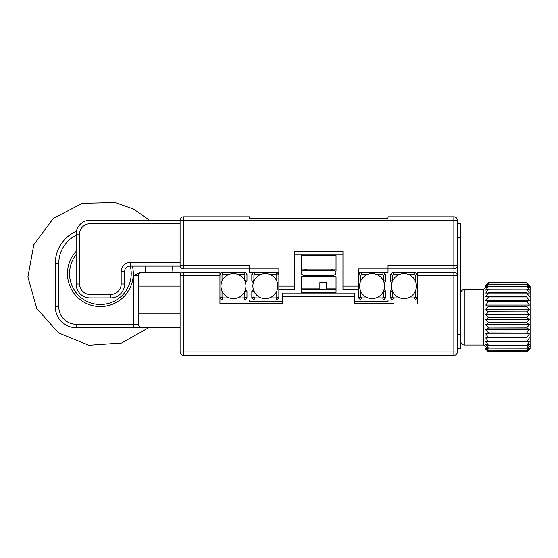 <?xml version="1.0" encoding="UTF-8"?>
<svg xmlns="http://www.w3.org/2000/svg" width="558" height="558" viewBox="0 0 558 558"><rect width="100%" height="100%" fill="white"/><g stroke="black" fill="none" stroke-linecap="round" stroke-linejoin="round"><path stroke-width="0.84" d="M453.856 268.768L453.856 216.783A3.467 3.467 0 0 1 457.323 220.25L183.554 220.25L183.554 265.301L249.398 265.301L249.398 268.768L183.554 268.768A3.467 3.467 0 0 1 180.088 265.301L180.088 220.25A3.467 3.467 0 0 1 183.554 216.783L249.398 216.783L249.398 218.171L388.012 218.171L388.012 216.783L453.856 216.783A3.467 3.467 0 0 1 457.323 220.25L457.323 265.301A3.467 3.467 0 0 1 453.856 268.768L358.557 268.768L358.557 289.56L342.961 289.56L342.961 251.442L294.45 251.442L294.45 289.56L278.854 289.56L278.854 286.094L278.854 297.881L276.775 299.96L275.91 297.881L276.775 297.016L276.775 291.081M388.012 218.171L249.398 218.171M180.088 313.819L141.969 313.819L141.969 272.234L180.088 272.234L180.088 275.701A3.467 3.467 0 0 1 183.554 272.234L219.943 272.234L219.943 275.701L180.088 275.701L180.088 351.938A3.467 3.467 0 0 0 183.554 355.404L453.856 355.404A3.467 3.467 0 0 0 457.323 351.938L457.323 265.301L388.012 265.301L388.012 272.234L383.513 272.234L385.592 274.313L385.592 281.169L384.071 282.683M367.973 274.313L361.5 274.313L360.635 272.234L358.557 272.234M342.961 254.908L294.45 254.908M253.339 282.683L251.818 281.169L251.818 274.313L253.904 272.234L249.398 272.234L249.398 268.768L278.854 268.768L278.854 286.094L294.45 286.094M278.854 272.234L276.775 272.234L275.91 274.313L269.437 274.313M245.457 289.504L246.971 291.018L246.971 297.881L244.892 299.96L249.398 299.96L249.398 301.341L282.662 301.341L254.943 301.341M219.943 299.96L222.021 299.96L222.879 297.881L229.352 297.881M282.662 296.493L282.662 293.027L354.749 293.027L354.749 296.493L282.662 296.493L282.662 303.419L219.943 303.419L219.943 275.701M393.557 303.419L354.749 303.419L354.749 296.493M382.467 301.341L354.749 301.341L388.012 301.341L388.012 299.96L392.518 299.96L390.44 297.881L390.44 291.018L391.953 289.504M408.058 297.881L414.531 297.881L415.389 299.96L417.475 299.96M417.475 272.234L453.856 272.234L453.856 275.701L417.475 275.701L417.475 272.234M457.323 275.701A3.467 3.467 0 0 0 453.856 272.234A3.467 3.467 0 0 1 457.323 275.701L453.856 275.701L453.856 351.938L457.323 351.938A3.467 3.467 0 0 1 453.856 355.404L453.856 351.938L183.554 351.938L183.554 355.404M417.475 303.419L417.475 275.701M251.818 281.169L254.155 280.562M251.818 274.313L253.904 275.171L253.904 280.311M276.775 281.106L276.775 275.171L278.854 274.313L276.775 272.234L253.904 272.234L254.762 274.313L253.904 275.171M261.235 274.313L254.762 274.313M276.775 275.171L275.91 274.313M278.854 297.881L276.775 297.016M254.155 291.625L253.904 297.016L254.762 297.881L261.235 297.881M269.437 297.881L275.91 297.881M254.762 297.881L253.904 299.96L251.818 297.881L251.818 291.018L253.339 289.504M276.775 299.96L253.904 299.96M253.904 291.883L251.818 291.018M253.904 297.016L251.818 297.881M252.865 286.094A12.478 12.478 0 0 0 271.572 296.898A12.478 12.478 0 0 0 271.572 275.289A12.478 12.478 0 0 0 252.865 286.094M222.021 275.171L219.943 274.313L222.021 272.234L222.879 274.313L222.021 275.171L222.021 281.106M244.634 280.562L244.892 275.171L244.027 274.313L237.555 274.313M229.352 274.313L222.879 274.313M244.027 274.313L244.892 272.234L246.971 274.313L246.971 281.169L245.457 282.683M222.021 272.234L244.892 272.234M244.892 280.311L246.971 281.169M244.892 275.171L246.971 274.313M222.021 291.081L222.021 297.016L222.879 297.881M237.555 297.881L244.027 297.881L244.892 297.016L244.634 291.625M246.971 291.018L244.892 291.883M246.971 297.881L244.892 297.016M222.021 297.016L219.943 297.881L222.021 299.96L244.892 299.96L244.027 297.881M245.932 286.094A12.478 12.478 0 0 0 227.218 275.289A12.478 12.478 0 0 0 227.218 296.898A12.478 12.478 0 0 0 245.932 286.094M390.44 274.313L392.518 272.234L393.383 274.313L392.518 275.171L390.44 274.313L390.44 281.169L391.953 282.683L390.44 281.169L392.776 280.562M392.518 275.171L392.518 280.311M392.518 272.234L415.389 272.234L414.531 274.313L408.058 274.313M399.856 274.313L393.383 274.313M415.389 272.234L417.475 274.313L415.389 275.171L414.531 274.313M414.531 297.881L415.389 297.016L417.475 297.881L415.389 299.96L392.518 299.96L393.383 297.881L399.856 297.881M415.389 297.016L415.389 291.081M415.389 281.106L415.389 275.171M392.776 291.625L392.518 297.016L393.383 297.881M392.518 291.883L390.44 291.018M392.518 297.016L390.44 297.881M391.479 286.094A12.478 12.478 0 0 1 410.193 275.289A12.478 12.478 0 0 1 410.193 296.898A12.478 12.478 0 0 1 391.479 286.094M361.5 274.313L360.635 275.171L358.557 274.313L360.635 272.234L383.513 272.234L382.649 274.313L376.176 274.313M384.071 289.504L385.592 291.018L385.592 297.881L383.513 299.96L360.635 299.96L358.557 297.881L358.557 286.094L342.961 286.094M358.557 297.881L360.635 297.016L361.5 297.881L367.973 297.881M360.635 275.171L360.635 281.106M360.635 291.081L360.635 297.016M385.592 291.018L383.255 291.625M385.592 297.881L383.513 297.016L383.513 291.883M383.513 299.96L382.649 297.881L383.513 297.016M376.176 297.881L382.649 297.881M360.635 299.96L361.5 297.881M383.255 280.562L385.592 281.169M383.513 280.311L383.513 275.171L385.592 274.313M383.513 275.171L382.649 274.313M384.553 286.094A12.478 12.478 0 0 1 365.839 296.898A12.478 12.478 0 0 1 365.839 275.289A12.478 12.478 0 0 1 384.553 286.094M457.323 223.716L460.789 223.716L460.789 237.575L457.323 237.575M457.323 334.612L460.789 334.612L460.789 237.575M460.789 334.612L460.789 348.471L457.323 348.471M529.409 341.761L526.633 345.262L488.515 345.262L485.739 341.496L526.633 341.789L488.515 341.719L485.739 337.953L488.515 337.653L526.633 337.653L488.515 337.576L485.739 333.907L488.515 333.014L526.633 333.014L488.515 332.931L485.739 329.443L488.515 327.992L526.633 327.992L529.409 329.443L485.739 329.443M488.515 345.262L526.633 345.318L529.409 344.446L526.633 348.115L488.515 348.115L526.633 348.164L529.409 346.72L526.633 350.215L488.515 350.215L526.633 350.243L529.409 348.276L526.633 351.498L529.409 349.064L526.633 351.938L488.515 351.938L485.048 348.471L485.048 286.094L488.515 282.627L526.633 282.627L529.409 285.494L526.633 283.039L488.515 283.039L485.739 285.494L488.515 282.627M488.515 283.059L526.633 283.039L529.409 286.275L526.633 284.294L488.515 284.294L485.739 286.275L488.515 283.059M488.515 284.294L526.633 284.294M526.633 284.329L529.409 287.809L526.633 286.366L488.515 286.366L485.739 287.809L488.515 284.329M488.515 286.366L526.633 286.366M526.633 286.407L529.409 290.076L526.633 289.19L488.515 289.19L485.739 290.076L488.515 286.407M526.633 289.246L529.409 293.013L485.739 293.013L488.515 289.246L526.633 289.19M485.739 296.542L526.633 296.835L485.739 296.542L488.515 292.783L526.633 292.713M526.633 292.783L529.409 296.542M485.739 300.588L529.409 300.588L526.633 301.466L488.515 301.466L485.739 300.588L488.515 296.912L526.633 296.912L529.409 300.588M529.409 329.443L526.633 332.931M526.633 333.014L529.409 333.907L485.739 333.907M529.409 333.907L526.633 337.576M526.633 337.653L485.739 337.953M529.409 337.953L526.633 341.719M526.633 341.789L529.409 341.496M488.515 348.115L485.739 344.446L488.515 345.318M488.515 350.215L485.739 346.72L488.515 348.164M526.633 282.627L530.1 286.094L530.1 348.471L526.633 351.938L488.515 351.938L485.739 349.064L488.515 351.512L526.633 351.512L488.515 351.498L485.739 348.276L488.515 350.243M488.515 327.902L485.739 324.686L488.515 322.705L526.633 322.705L529.409 324.686L526.633 327.902L488.515 327.992M526.633 322.705L488.515 322.705M488.515 322.608L485.739 319.741L488.515 317.286L485.739 314.74L488.515 311.866L485.739 309.795L488.515 306.579L485.739 305.045L488.515 301.466M529.409 324.686L485.739 324.686M488.515 317.286L526.633 317.286L529.409 319.741L526.633 322.608M529.409 319.741L485.739 319.741M526.633 317.286L488.515 317.188M488.515 311.866L526.633 311.866L529.409 314.74L526.633 317.188M529.409 314.74L485.739 314.74M526.633 311.866L488.515 311.769M488.515 306.579L526.633 306.579L529.409 309.795L526.633 311.769M529.409 309.795L485.739 309.795M526.633 306.579L488.515 306.481M488.515 301.55L526.633 301.55L529.409 305.045L526.633 306.481M529.409 305.045L485.739 305.045M130.265 265.999A30.843 30.843 0 0 1 72.659 287.147A30.843 30.843 0 0 1 76.125 254.574M132.406 265.999A32.922 32.922 0 0 1 100.377 306.544A32.922 32.922 0 0 0 132.406 265.999A32.922 32.922 0 0 1 70.789 288.061M336.035 255.599L301.376 255.599L301.376 269.116L336.035 269.116L336.035 255.599M301.376 292.336L301.376 288.87L319.86 288.87L319.671 289.56L302.073 289.56L301.376 288.87L301.376 276.74L336.035 276.74L336.035 292.336L301.376 292.336L302.073 293.027M326.36 289.56L326.549 288.87L336.035 288.87L335.337 289.56L319.671 289.56M326.549 288.87L326.549 282.627L319.86 282.627L319.86 288.87M336.035 269.116L336.035 271.195L335.421 271.195M301.997 271.195L301.376 271.195L301.376 269.116M145.429 272.234L145.429 265.999M76.125 235.281A31.192 31.192 0 0 0 58.792 263.223L58.792 306.886L58.792 263.223L55.326 263.223A34.652 34.652 0 0 1 76.404 231.34A34.652 34.652 0 0 0 55.326 263.223L55.326 306.886A20.792 20.792 0 0 0 76.125 327.679L180.088 327.679M141.969 265.999L141.969 272.234L140.407 272.234L133.648 275.701L138.503 275.701L138.503 324.219L76.125 324.219A17.326 17.326 0 0 1 58.792 306.886L55.326 306.886A20.792 20.792 0 0 0 76.125 327.679L76.125 324.219M96.918 306.356L100.377 306.544A32.922 32.922 0 0 1 76.125 251.365M138.503 283.325L138.503 275.701A3.467 3.467 0 0 1 141.969 272.234M138.503 313.819L141.969 313.819L141.969 327.679A3.467 3.467 0 0 1 138.503 324.219A3.467 3.467 0 0 0 141.969 327.679L133.648 327.679L133.648 275.701M183.554 216.783L183.554 220.25L89.984 220.25A13.859 13.859 0 0 0 76.125 234.116L76.125 284.015A13.859 13.859 0 0 0 89.984 297.881L110.777 297.881A13.859 13.859 0 0 0 124.636 284.015L124.636 271.544L124.636 284.015L121.17 284.015A10.4 10.4 0 0 1 110.777 294.415L89.984 294.415L110.777 294.415L110.777 297.881M78.406 226.492L77.304 228.515M180.088 262.532L130.181 262.532A9.012 9.012 0 0 0 121.17 271.544L124.636 271.544A5.545 5.545 0 0 1 130.181 265.999L180.088 265.999L180.088 265.301L183.554 265.301L183.554 268.768M180.088 351.938L183.554 351.938L183.554 272.234M354.749 303.419L382.467 303.419M460.789 341.545C461.006 343.637 462.163 344.795 464.256 345.011L464.256 289.56C462.163 289.776 461.006 290.934 460.789 293.027M464.256 345.011L483.66 345.011L483.66 289.56L485.048 288.172M138.503 286.094L180.088 286.094M138.503 223.716L89.984 223.716L89.984 220.25A13.859 13.859 0 0 0 76.125 234.116L79.585 234.116A10.4 10.4 0 0 1 89.984 223.716L180.088 223.716M89.984 297.881L89.984 294.415A10.4 10.4 0 0 1 79.585 284.015L79.585 234.116M121.17 271.544L121.17 284.015M130.181 262.532L130.181 265.999M79.585 284.015L76.125 284.015M333.259 275.701L304.159 275.701L301.822 274.417C300.915 272.158 301.69 270.742 304.159 270.156L333.259 270.156C335.721 270.742 336.502 272.158 335.588 274.417L332.47 275.701M332.47 270.156L333.259 270.156M464.256 289.56L483.66 289.56M483.66 345.011L485.048 346.392M149.537 220.25L133.564 209.097L115.206 202.596L82.445 203.314L53.345 218.373L33.836 244.697L27.9 276.921L36.744 308.476L58.569 332.917L88.917 345.262L121.609 343.003L148.77 327.679M172.924 272.234L172.534 265.999M304.494 269.116L307.116 270.156M307.116 275.701L304.494 276.74M332.917 276.74L330.301 275.701M330.301 270.156L332.917 269.116M335.337 293.027L336.035 292.336"/></g></svg>
